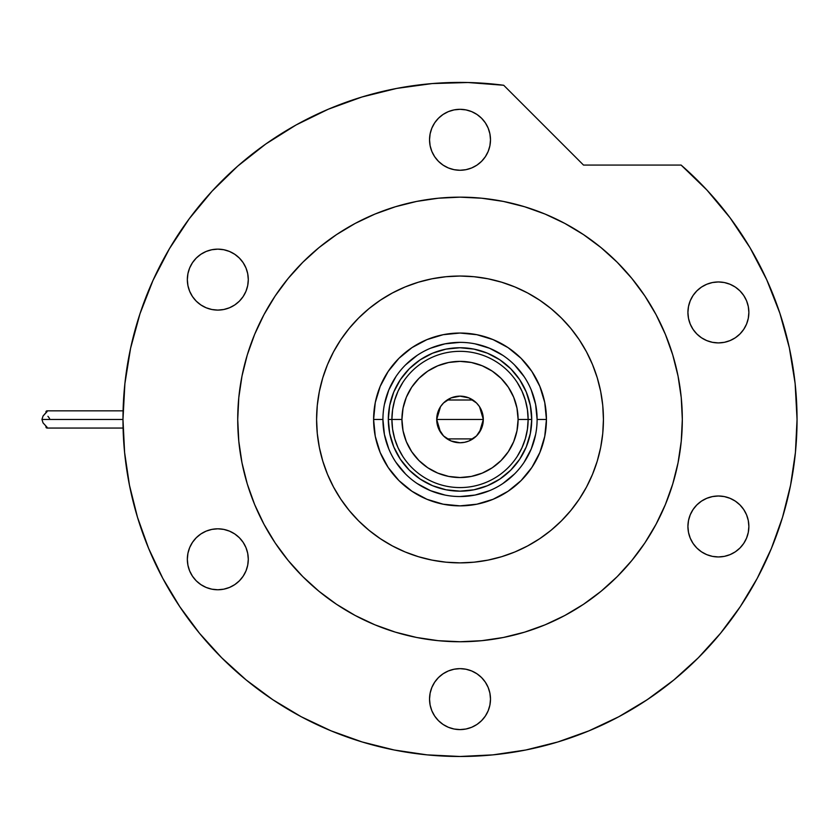 <?xml version="1.0" encoding="UTF-8"?>
<svg xmlns="http://www.w3.org/2000/svg" width="839" height="839" viewBox="0 0 839 839"><rect width="100%" height="100%" fill="white"/><g stroke="black" fill="none" stroke-linecap="round" stroke-linejoin="round"><path stroke-width="1.26" d="M537.107 419.479L537.107 419.448A77.083 77.083 0 0 0 460.013 342.364A77.083 77.083 0 0 0 382.93 419.448L373.607 419.448A86.407 86.407 0 0 1 460.013 333.041A86.407 86.407 0 0 1 546.43 419.448L537.107 419.448A77.083 77.083 0 0 1 460.013 496.541A77.083 77.083 0 0 1 382.93 419.448A77.083 77.083 0 0 1 460.013 342.364A77.083 77.083 0 0 1 537.107 419.448L535.618 404.408L531.234 389.957M603.43 419.448A143.417 143.417 0 0 1 460.013 562.875A143.417 143.417 0 0 1 316.597 419.448A143.417 143.417 0 0 1 460.013 276.031A143.417 143.417 0 0 1 603.43 419.448L602.748 405.394L600.682 391.477L597.263 377.823L592.512 364.566L586.503 351.845L579.267 339.774L570.877 328.469L561.427 318.044L551.003 308.584L539.697 300.205L527.626 292.968L514.905 286.948L501.649 282.208L487.994 278.789L474.077 276.723L460.013 276.031L445.96 276.723L432.033 278.789L418.388 282.208L405.132 286.948L392.411 292.968L380.34 300.205L369.034 308.584L358.599 318.044L349.15 328.469L340.77 339.774L333.534 351.845L327.514 364.566L322.774 377.823L319.355 391.477L317.289 405.394L316.597 419.448L317.289 433.511L319.355 447.428L322.774 461.083L327.514 474.339L333.534 487.06L340.77 499.132L349.15 510.437L358.599 520.862L369.034 530.321L380.34 538.701L392.411 545.937L405.132 551.957L418.388 556.697L432.033 560.116L445.96 562.182L460.013 562.875L474.077 562.182L487.994 560.116L501.649 556.697L514.905 551.957L527.626 545.937L539.697 538.701L551.003 530.321L561.427 520.862L570.877 510.437L579.267 499.132L586.503 487.06L592.512 474.339L597.263 461.083L600.682 447.428L602.748 433.511L603.43 419.448M382.93 419.427L382.93 419.448A77.083 77.083 0 0 0 460.013 496.541A77.083 77.083 0 0 0 537.107 419.448L546.43 419.448A86.407 86.407 0 0 1 460.013 505.865A86.407 86.407 0 0 1 373.607 419.448L375.264 402.594L380.182 386.38L388.174 371.446L398.913 358.347L412.012 347.608L426.946 339.617L443.16 334.698L460.013 333.041L476.877 334.698L493.08 339.617L508.025 347.608L521.113 358.347L531.863 371.446L539.844 386.38L544.763 402.594L546.43 419.448L544.763 436.311L539.844 452.525L531.863 467.459L521.113 480.558L508.025 491.297L493.08 499.289L476.877 504.197L460.013 505.865L443.16 504.197L426.946 499.289L412.012 491.297L398.913 480.558L388.174 467.459L380.182 452.525L375.264 436.311L373.607 419.448L382.93 419.448L384.409 434.487L388.793 448.949M393.764 446.893L400.392 459.29L409.306 470.155L420.171 479.079L432.578 485.708L420.171 479.079L409.306 470.155L400.392 459.29L393.764 446.893L389.684 433.438L388.31 419.448L389.684 405.468L393.764 392.012L400.392 379.616L393.764 392.012M487.459 485.708L499.855 479.079L510.72 470.155L519.645 459.29L526.263 446.893L519.645 459.29L510.72 470.155L499.855 479.079L487.459 485.708L474.004 489.787L460.013 491.161L446.023 489.787L432.578 485.708M526.263 392.012L519.645 379.616L510.72 368.751L499.855 359.826L487.459 353.198L499.855 359.826L510.72 368.751L519.645 379.616L526.263 392.012L530.342 405.468L531.727 419.448L530.342 433.438L526.263 446.893M432.578 353.198L420.171 359.826L409.306 368.751L400.392 379.616L409.306 368.751L420.171 359.826L432.578 353.198L446.023 349.118L460.013 347.745L474.004 349.118L487.459 353.198M395.903 462.258L405.51 473.962M417.172 483.537L430.512 490.668L444.974 495.062M459.992 496.541L475.052 495.062L489.515 490.668M502.823 483.568L514.527 473.962M524.102 462.299L531.234 448.949L535.618 434.487M524.123 376.648L514.527 364.944M502.865 355.369L489.515 348.237L475.052 343.843M460.045 342.364L444.974 343.843L430.512 348.237M417.214 355.337L405.51 364.944M395.935 376.606L388.793 389.957L384.409 404.408M517.264 456.385L521.942 447.837L525.361 438.703L527.437 429.18L528.14 419.448L518.103 419.448A58.08 58.08 0 0 1 460.013 477.538A58.08 58.08 0 0 1 401.933 419.448L391.897 419.448A68.127 68.127 0 0 0 460.013 487.574A68.127 68.127 0 0 0 528.14 419.448A68.127 68.127 0 0 1 460.013 487.574A68.127 68.127 0 0 1 391.897 419.448L388.31 419.448A71.714 71.714 0 0 0 460.013 491.161A71.714 71.714 0 0 0 531.727 419.448L528.14 419.448L531.727 419.448A71.714 71.714 0 0 1 460.013 491.161A71.714 71.714 0 0 1 388.31 419.448A71.714 71.714 0 0 1 460.013 347.745A71.714 71.714 0 0 1 531.727 419.448A71.714 71.714 0 0 0 460.013 347.745A71.714 71.714 0 0 0 388.31 419.448L391.897 419.448A68.127 68.127 0 0 1 460.013 351.331A68.127 68.127 0 0 1 528.14 419.448L527.437 409.726L525.361 400.203L521.942 391.068L517.264 382.521M479.53 406.716L483.316 419.448L481.544 428.372L476.5 435.934L468.938 440.989L464.565 442.31L460.013 442.761L451.099 440.989L443.537 435.934L438.482 428.372L436.71 419.448A23.303 23.303 0 0 1 460.013 396.144A23.303 23.303 0 0 1 483.316 419.448L436.71 419.448L440.506 406.695M440.779 406.286L443.317 403.202M443.758 402.751L446.935 400.172M447.177 400.004L472.86 400.004M473.081 400.151L476.279 402.762M476.72 403.202L479.247 406.286M402.772 382.521L398.085 391.068L394.666 400.203L392.589 409.726L391.897 419.448L392.589 429.18L394.666 438.703L398.085 447.837L402.772 456.385M392.589 429.18L394.666 438.703L398.085 447.837M394.666 400.203L392.589 409.726M527.437 409.726L525.361 400.203L521.942 391.068M525.361 438.703L527.437 429.18M518.103 419.448L516.981 408.121L513.678 397.225L508.308 387.178L501.093 378.379L492.283 371.153L482.247 365.794L471.35 362.479L460.013 361.368L448.687 362.479L437.79 365.794L427.743 371.153L418.944 378.379L411.718 387.178L406.349 397.225L403.045 408.121L401.933 419.448L403.045 430.785L406.349 441.681L411.718 451.718L418.944 460.527L427.743 467.753L437.79 473.112L448.687 476.426L460.013 477.538L471.35 476.426L482.247 473.112L492.283 467.753L501.093 460.527L508.308 451.718L513.678 441.681L516.981 430.785L518.103 419.448L528.14 419.448A68.127 68.127 0 0 0 460.013 351.331A68.127 68.127 0 0 0 391.897 419.448L401.933 419.448A58.08 58.08 0 0 1 460.013 361.368A58.08 58.08 0 0 1 518.103 419.448M440.496 432.19L436.71 419.448L438.482 410.533L440.643 406.506L443.537 402.972L451.099 397.917L460.013 396.144L468.938 397.917L476.5 402.972L479.394 406.506L482.876 414.906L483.316 419.448L479.52 432.211M460.013 419.448L483.316 419.448A23.303 23.303 0 0 1 460.013 442.761A23.303 23.303 0 0 1 436.71 419.448L460.013 419.448M479.247 432.62L476.72 435.703M476.269 436.154L473.102 438.734M472.86 438.902L447.177 438.902M446.946 438.755L443.758 436.144M443.307 435.703L440.779 432.62M301.075 716.653A337.037 337.037 0 0 0 589.293 730.706L591.663 729.71M593.016 729.133L591.159 729.93M596.036 464.932L595.638 466.085M263.991 314.625A222.304 222.304 0 0 0 237.72 419.448A222.304 222.304 0 0 1 460.013 197.155A222.304 222.304 0 0 1 682.317 419.448A222.304 222.304 0 0 0 656.046 314.625M644.929 296.073A222.304 222.304 0 0 0 583.399 234.532M564.846 223.426A222.304 222.304 0 0 0 355.18 223.426M336.638 234.532A222.304 222.304 0 0 0 275.098 296.073M757.218 578.396A337.037 337.037 0 0 0 797.05 419.448L795.131 383.486L789.373 347.933L779.861 313.199L766.699 279.681L750.035 247.746L730.056 217.783L706.994 190.117L681.111 165.073A337.037 337.037 0 0 1 460.013 756.484A337.037 337.037 0 0 1 122.976 419.448A337.037 337.037 0 0 0 162.808 578.396M179.651 606.513A337.037 337.037 0 0 0 272.958 699.81M592.869 729.196A337.037 337.037 0 0 0 602.989 724.655M603.094 724.613A337.037 337.037 0 0 0 616.875 717.764M647.068 699.81A337.037 337.037 0 0 0 740.376 606.513M618.165 717.072L620.115 716.034M490.49 139.788A30.477 30.477 0 0 1 460.013 170.265A30.477 30.477 0 0 1 429.537 139.788A30.477 30.477 0 0 1 460.013 109.311A30.477 30.477 0 0 1 490.49 139.788L489.903 145.734L488.172 151.45L485.351 156.715L481.565 161.34L476.951 165.126L471.675 167.947L465.96 169.677L460.013 170.265L454.067 169.677L448.351 167.947L443.086 165.126L438.461 161.34L434.675 156.715L431.854 151.45L430.124 145.734L429.537 139.788L430.124 133.841L431.854 128.126L434.675 122.851L438.461 118.236L443.086 114.45L448.351 111.629L454.067 109.899L460.013 109.311L465.96 109.899L471.675 111.629L476.951 114.45L481.565 118.236L485.351 122.851L488.172 128.126L489.903 133.841L490.49 139.788M748.87 312.433A30.477 30.477 0 0 1 718.394 342.91A30.477 30.477 0 0 1 687.917 312.433A30.477 30.477 0 0 1 718.394 281.956A30.477 30.477 0 0 1 748.87 312.433L748.283 318.38L746.553 324.095L743.732 329.36L739.946 333.974L735.331 337.771L730.056 340.582L724.34 342.322L718.394 342.91L712.447 342.322L706.732 340.582L701.467 337.771L696.842 333.974L693.056 329.36L690.235 324.095L688.504 318.38L687.917 312.433L688.504 306.487L690.235 300.771L693.056 295.496L696.842 290.881L701.467 287.085L706.732 284.274L712.447 282.533L718.394 281.956L724.34 282.533L730.056 284.274L735.331 287.085L739.946 290.881L743.732 295.496L746.553 300.771L748.283 306.487L748.87 312.433M748.87 526.473A30.477 30.477 0 0 1 718.394 556.949A30.477 30.477 0 0 1 687.917 526.473A30.477 30.477 0 0 1 718.394 495.996A30.477 30.477 0 0 1 748.87 526.473L748.283 532.419L746.553 538.135L743.732 543.41L739.946 548.024L735.331 551.821L730.056 554.631L724.34 556.372L718.394 556.949L712.447 556.372L706.732 554.631L701.467 551.821L696.842 548.024L693.056 543.41L690.235 538.135L688.504 532.419L687.917 526.473L688.504 520.526L690.235 514.81L693.056 509.546L696.842 504.931L701.467 501.135L706.732 498.324L712.447 496.583L718.394 495.996L724.34 496.583L730.056 498.324L735.331 501.135L739.946 504.931L743.732 509.546L746.553 514.81L748.283 520.526L748.87 526.473M490.49 699.118A30.477 30.477 0 0 1 460.013 729.594A30.477 30.477 0 0 1 429.537 699.118A30.477 30.477 0 0 1 460.013 668.641A30.477 30.477 0 0 1 490.49 699.118L489.903 705.064L488.172 710.78L485.351 716.055L481.565 720.67L476.951 724.456L471.675 727.277L465.96 729.007L460.013 729.594L454.067 729.007L448.351 727.277L443.086 724.456L438.461 720.67L434.675 716.055L431.854 710.78L430.124 705.064L429.537 699.118L430.124 693.171L431.854 687.456L434.675 682.191L438.461 677.566L443.086 673.78L448.351 670.959L454.067 669.228L460.013 668.641L465.96 669.228L471.675 670.959L476.951 673.78L481.565 677.566L485.351 682.191L488.172 687.456L489.903 693.171L490.49 699.118M248.292 559.288A30.477 30.477 0 0 1 217.815 589.765A30.477 30.477 0 0 1 187.338 559.288A30.477 30.477 0 0 1 217.815 528.811A30.477 30.477 0 0 1 248.292 559.288L247.704 565.234L245.974 570.95L243.153 576.215L239.367 580.84L234.752 584.626L229.477 587.447L223.761 589.177L217.815 589.765L211.868 589.177L206.153 587.447L200.888 584.626L196.263 580.84L192.477 576.215L189.656 570.95L187.926 565.234L187.338 559.288L187.926 553.341L189.656 547.626L192.477 542.351L196.263 537.736L200.888 533.95L206.153 531.129L211.868 529.399L217.815 528.811L223.761 529.399L229.477 531.129L234.752 533.95L239.367 537.736L243.153 542.351L245.974 547.626L247.704 553.341L248.292 559.288M248.292 279.618A30.477 30.477 0 0 1 217.815 310.094A30.477 30.477 0 0 1 187.338 279.618A30.477 30.477 0 0 1 217.815 249.141A30.477 30.477 0 0 1 248.292 279.618L247.704 285.564L245.974 291.28L243.153 296.555L239.367 301.17L234.752 304.956L229.477 307.777L223.761 309.507L217.815 310.094L211.868 309.507L206.153 307.777L200.888 304.956L196.263 301.17L192.477 296.555L189.656 291.28L187.926 285.564L187.338 279.618L187.926 273.671L189.656 267.956L192.477 262.691L196.263 258.066L200.888 254.28L206.153 251.459L211.868 249.728L217.815 249.141L223.761 249.728L229.477 251.459L234.752 254.28L239.367 258.066L243.153 262.691L245.974 267.956L247.704 273.671L248.292 279.618M130.569 348.342L124.885 383.696L122.976 419.448A337.037 337.037 0 0 1 503.704 85.263L468.005 82.516L432.2 83.564L396.721 88.41L361.955 96.999L328.301 109.217L296.125 124.948L265.806 143.993L237.678 166.153L212.057 191.177L189.236 218.769L169.478 248.638L152.992 280.425L139.977 313.786L130.569 348.342L124.885 383.696L122.976 419.448L124.602 452.483L129.458 485.204L137.491 517.285L148.639 548.433L162.776 578.333L179.787 606.702L199.483 633.267L221.695 657.776L246.205 679.989L272.769 699.684L301.138 716.695L331.038 730.832L362.175 741.97L394.267 750.014L426.978 754.859L460.013 756.484L493.049 754.859L525.77 750.014L557.851 741.97L588.988 730.832L618.888 716.695L647.257 699.684L673.832 679.989L698.331 657.776L720.544 633.267L740.25 606.702L757.25 578.333L771.398 548.433L782.535 517.285L790.579 485.204L795.424 452.483L797.05 419.448M681.111 165.073L583.514 165.073L503.704 85.263L583.514 165.073L681.111 165.073M680.744 445.824L678.048 462.824L681.247 441.241L682.317 419.448A222.304 222.304 0 0 1 460.013 641.751A222.304 222.304 0 0 1 237.72 419.448A222.304 222.304 0 0 0 263.991 524.281M499.813 638.164L486.389 640.178M433.648 640.178L416.647 637.483L438.231 640.681L460.013 641.751L481.806 640.681L503.379 637.483L524.543 632.176L545.088 624.835L564.804 615.501L583.514 604.29L601.039 591.296L617.2 576.645L631.851 560.473L644.855 542.959L656.067 524.239L665.39 504.522L672.742 483.988L678.048 462.824M241.307 459.248L239.283 445.824M239.283 393.082L241.989 376.082L238.79 397.665L237.72 419.448L238.79 441.241L241.989 462.824L247.285 483.988L254.637 504.522L263.97 524.239L275.182 542.959L288.176 560.473L302.827 576.645L318.988 591.296L336.512 604.29L355.222 615.501L374.949 624.835L395.484 632.176L416.647 637.483M420.224 200.741L433.648 198.728M486.389 198.728L503.379 201.423L481.806 198.224L460.013 197.155L438.231 198.224L416.647 201.423L395.484 206.73L374.949 214.071L355.222 223.405L336.512 234.616L318.988 247.61L302.827 262.261L288.176 278.433L275.182 295.947L263.97 314.656L254.637 334.383L247.285 354.918L241.989 376.082M678.72 379.658L680.744 393.082M468.005 82.516L432.2 83.564M328.301 109.217L296.125 124.948L265.806 143.993L237.678 166.153M189.236 218.769L169.478 248.638L152.992 280.425M137.491 517.285L148.639 548.433M272.769 699.684L301.138 716.695M557.851 741.97L588.988 730.832M740.25 606.702L757.25 578.333M779.861 313.199L766.699 279.681M750.035 247.746L730.056 217.783M438.975 561.322L432.033 560.116M318.149 398.41L319.355 391.477M481.062 277.583L487.994 278.789M275.098 542.833A222.304 222.304 0 0 0 336.638 604.374M355.18 615.48A222.304 222.304 0 0 0 564.846 615.48M583.399 604.374A222.304 222.304 0 0 0 644.929 542.833M656.046 524.281A222.304 222.304 0 0 0 682.317 419.448L681.247 397.665L678.048 376.082L672.742 354.918L665.39 334.383L656.067 314.656L644.855 295.947L631.851 278.433L617.2 262.261L601.039 247.61L583.514 234.616L564.804 223.405L545.088 214.071L524.543 206.73L503.379 201.423M324.976 371.132L327.514 364.566M342.092 337.834L348.175 329.675M370.859 307.116L380.34 300.205M405.132 286.948L413.91 283.645M508.329 284.421L514.905 286.948M541.637 301.526L549.797 307.609M572.355 330.293L579.267 339.774M592.512 364.566L595.826 373.355M595.05 467.774L592.512 474.339M577.945 501.072L571.862 509.231M549.178 531.79L539.697 538.701M514.905 551.957L506.116 555.261M411.697 554.485L405.132 551.957M378.399 537.38L370.24 531.297M347.682 508.612L340.77 499.132M327.514 474.339L324.211 465.551M654.42 694.765L652.711 695.971M671.399 681.96L675.343 678.741M667.928 684.718L671.074 682.222M663.02 688.494L665.956 686.25M656.381 693.371L660.136 690.644M644.079 701.782L654.976 694.377M693.056 329.36L693.622 330.178M696.842 333.974L697.576 334.688M691.85 297.457L690.235 300.771M691.43 540.683L693.056 543.41M701.467 501.135L700.638 501.701M696.842 504.931L696.129 505.665M208.261 588.223L210.411 588.852M211.868 589.177L217.815 589.765M234.752 533.95L233.221 532.985M223.761 249.728L217.815 249.141M215.078 249.267L211.868 249.728M210.411 250.053L206.153 251.459M45.904 412.431L46.155 411.225L46.974 410.848L47.057 411.666L43.041 416.029L41.95 419.448L122.976 419.448L41.95 419.448L43.041 422.877L47.057 427.24L47.204 427.995L46.166 427.691L45.904 426.474M46.69 410.879L47.057 411.666L43.041 416.029L41.95 419.448L43.041 422.877L47.057 427.24L46.974 428.058L46.124 427.638L45.872 426.055M49.564 418.472L47.949 416.312M45.872 412.851L46.072 411.341L46.974 410.848L47.057 411.666M45.18 413.522L43.041 416.029M47.057 427.24L47.32 427.838M123.092 428.058L46.942 428.058M123.092 410.848L46.942 410.848"/></g></svg>
